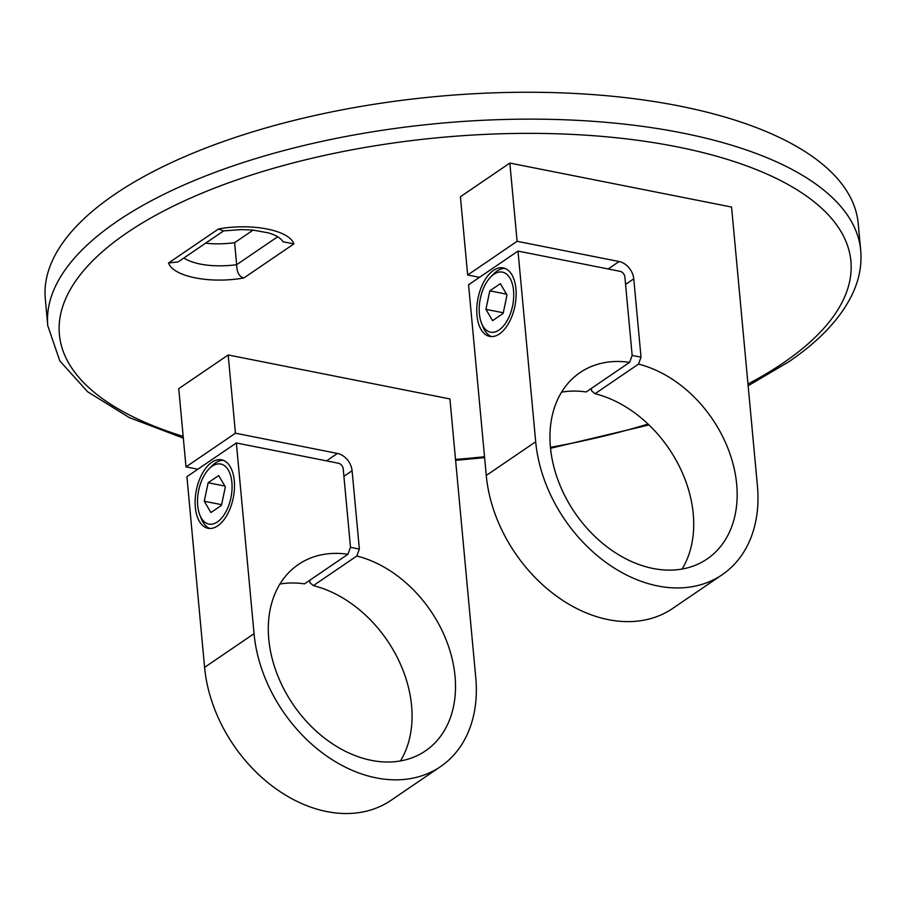 <?xml version="1.0" encoding="UTF-8"?>
<svg xmlns="http://www.w3.org/2000/svg" width="906" height="906" viewBox="0 0 906 906"><rect width="100%" height="100%" fill="white"/><g stroke="black" fill="none" stroke-linecap="round" stroke-linejoin="round"><path stroke-width="1.36" d="M858.208 223.476A408.198 165.379 174.7 0 0 563.509 92.944A408.198 165.379 174.7 0 0 114.745 194.348A408.198 165.379 174.7 0 0 45.3 298.878L47.792 325.775A408.198 165.379 -5.3 0 1 117.236 221.245A408.198 165.379 -5.3 0 1 566.001 119.83A408.198 165.379 -5.3 0 1 860.7 250.362L858.208 223.476M283.193 241.823C280.35 237.825 275.39 234.847 268.335 232.876L252.729 230.033L241.8 229.569L223.454 230.905L218.516 228.946C252.219 222.876 289.207 230.203 293.895 243.895L243.918 277.938C239.229 276.806 236.806 272.389 236.659 264.688L234.62 242.683A52.095 21.11 -5.3 0 1 205.594 243.193M253.136 230.067L234.62 242.683M243.918 277.938C210.215 284.02 173.239 276.681 168.539 262.989L218.516 228.946M293.895 243.895L283.193 241.789M178.108 261.925L168.539 262.989M197.825 469.229L186.002 466.884L178.742 388.651L228.187 354.971L235.447 433.204L337.428 453.43A16.115 11.891 -124.3 0 1 352.094 470.735L359.365 549.081L350.497 547.315L343.227 468.98A5.368 3.964 55.7 0 0 338.334 463.204L236.353 442.977L254.042 633.668A134.281 99.06 55.7 0 0 325.469 755.162A134.281 99.06 55.7 0 0 440.497 766.623A134.281 99.06 55.7 0 0 475.763 677.643L449.908 398.934L228.187 354.971M236.353 442.977L186.908 476.669L204.597 667.36A134.281 99.06 55.7 0 0 276.036 788.854A134.281 99.06 55.7 0 0 391.064 800.304L440.497 766.623M309.693 580.316L309.92 582.762L313.374 585.616L356.817 556.012A112.797 83.216 -124.3 0 1 448.119 645.197A112.797 83.216 -124.3 0 1 425.412 750.915A112.797 83.216 -124.3 0 1 366.987 759.375A112.797 83.216 -124.3 0 1 275.684 670.191A112.797 83.216 -124.3 0 1 298.391 564.483A112.797 83.216 -124.3 0 1 347.949 554.257L350.497 547.315M186.002 466.884L235.447 433.204M217.757 525.831A34.915 18.856 -78.8 0 0 234.405 489.093A34.915 18.856 -78.8 0 0 221.596 459.806A34.915 18.856 -78.8 0 0 211.857 462.275A34.915 18.856 -78.8 0 0 195.209 499.013A34.915 18.856 -78.8 0 0 208.018 528.3A34.915 18.856 -78.8 0 0 217.757 525.831M279.92 584.053A112.797 83.216 -124.3 0 1 304.507 583.86L347.949 554.257M359.365 549.081L356.817 556.012M313.374 585.616A112.797 83.216 -124.3 0 1 397.734 658.39A112.797 83.216 -124.3 0 1 400.429 760.938M479.478 277.338L467.666 274.994L460.407 196.761L509.84 163.069L517.1 241.302L619.092 261.528A16.115 11.891 -124.3 0 1 633.758 278.833L641.029 357.179L632.162 355.424L624.891 277.077A5.368 3.964 55.7 0 0 619.998 271.313L518.005 251.087L535.695 441.777A134.281 99.06 55.7 0 0 607.133 563.272A134.281 99.06 55.7 0 0 722.161 574.721A134.281 99.06 55.7 0 0 757.416 485.741L731.561 207.044L509.84 163.069M518.005 251.087L468.572 284.767L486.262 475.457A134.281 99.06 55.7 0 0 557.7 596.952A134.281 99.06 55.7 0 0 672.728 608.413L722.161 574.721M591.358 388.425L591.584 390.86L595.038 393.714L638.481 364.11A112.797 83.216 -124.3 0 1 729.783 453.306A112.797 83.216 -124.3 0 1 707.065 559.013A112.797 83.216 -124.3 0 1 648.639 567.484A112.797 83.216 -124.3 0 1 557.349 478.3A112.797 83.216 -124.3 0 1 580.055 372.581A112.797 83.216 -124.3 0 1 629.613 362.355L632.162 355.424M467.666 274.994L517.1 241.302M499.41 333.94A34.915 18.856 -78.8 0 0 516.069 297.191A34.915 18.856 -78.8 0 0 503.26 267.904A34.915 18.856 -78.8 0 0 493.521 270.373A34.915 18.856 -78.8 0 0 476.862 307.111A34.915 18.856 -78.8 0 0 489.67 336.398A34.915 18.856 -78.8 0 0 499.41 333.94M561.584 392.162A112.797 83.216 -124.3 0 1 586.171 391.958L629.613 362.355M641.029 357.179L638.481 364.11M595.038 393.714A112.797 83.216 -124.3 0 1 679.387 466.488A112.797 83.216 -124.3 0 1 682.093 569.036M504.993 268.414A34.915 18.856 -78.8 0 0 497.066 271.075A34.915 18.856 -78.8 0 0 493.362 274.235L490.633 277.055A30.611 16.535 -78.8 0 0 481.494 323.125A30.611 16.535 -78.8 0 0 499.047 330.022A30.611 16.535 -78.8 0 0 513.543 290.52A30.611 16.535 -78.8 0 0 493.883 274.28A30.611 16.535 -78.8 0 0 490.633 277.055M481.494 323.125L482.943 326.772A34.915 18.856 -78.8 0 0 491.482 336.59M507.009 294.971L503.124 313.465L492.581 320.645L485.922 309.342L489.806 290.849L500.35 283.657L507.009 294.971M503.26 312.774L485.922 309.342M506.533 294.156L489.806 290.849M223.34 460.316A34.915 18.856 -78.8 0 0 215.401 462.977A34.915 18.856 -78.8 0 0 211.698 466.137L208.969 468.957A30.611 16.535 -78.8 0 0 199.83 515.027A30.611 16.535 -78.8 0 0 217.395 521.924A30.611 16.535 -78.8 0 0 231.879 482.411A30.611 16.535 -78.8 0 0 212.219 466.182A30.611 16.535 -78.8 0 0 208.969 468.957M199.83 515.027L201.279 518.674A34.915 18.856 -78.8 0 0 209.818 528.492M225.345 486.873L221.46 505.355L210.917 512.547L204.258 501.233L208.154 482.739L218.697 475.559L225.345 486.873M221.608 504.676L204.258 501.233M224.869 486.058L208.154 482.739M747.982 383.974A397.451 161.03 174.7 0 0 783.294 362.921A397.451 161.03 174.7 0 0 676.884 146.783A397.451 161.03 174.7 0 0 127.01 232.774A397.451 161.03 174.7 0 0 183.171 436.375M455.514 459.421A397.451 161.03 174.7 0 0 484.517 456.737M550.44 447.326A397.451 161.03 174.7 0 0 648.062 424.042M183.884 257.984A52.095 21.11 174.7 0 0 236.659 264.688L277.632 236.783M326.522 460.86L337.428 453.43M204.597 667.36L254.042 633.668M343.906 476.318L352.094 470.735M608.186 268.969L619.092 261.528M486.262 475.457L535.695 441.777M625.57 284.416L633.758 278.833M47.792 325.775L59.841 360.973L87.701 391.811L129.399 417.643L183.329 438.142M455.605 460.339L484.608 457.655M550.531 448.277L648.99 424.937M748.141 385.752L788.435 362.015C819.907 340.679 841.425 317.61 852.988 292.797C859.386 278.765 861.946 264.62 860.7 250.362M222.887 231.404L179.071 261.268"/></g></svg>
